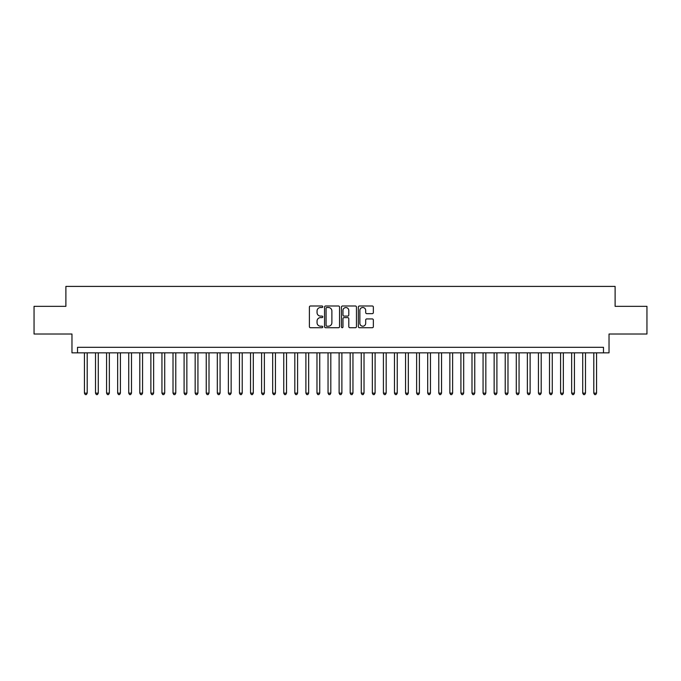 <?xml version="1.0" encoding="UTF-8"?>
<svg xmlns="http://www.w3.org/2000/svg" width="681" height="681" viewBox="0 0 681 681"><rect width="100%" height="100%" fill="white"/><g stroke="black" fill="none" stroke-linecap="round" stroke-linejoin="round"><path stroke-width="1.02" d="M322.785 306.748A0.758 0.758 0 0 0 322.019 305.99L310.476 305.99A1.09 1.09 0 0 0 309.387 307.08L309.387 326.642A1.09 1.09 0 0 0 310.476 327.731L322.019 327.731A0.758 0.758 0 0 0 322.785 326.965A0.758 0.758 0 0 0 322.019 326.208L320.53 326.208A3.482 3.482 0 0 1 317.048 322.726L317.048 321.1A3.482 3.482 0 0 1 320.53 317.618L322.019 317.618A0.758 0.758 0 0 0 322.785 316.861A0.758 0.758 0 0 0 322.019 316.095L320.53 316.095A3.482 3.482 0 0 1 317.048 312.622L317.048 310.987A3.482 3.482 0 0 1 320.53 307.514L322.019 307.514A0.758 0.758 0 0 0 322.785 306.748M372.269 313.652A1.09 1.09 0 0 0 373.35 312.562L373.35 307.08A1.09 1.09 0 0 0 372.269 305.99L359.44 305.99A1.09 1.09 0 0 0 358.351 307.08L358.351 326.642A1.09 1.09 0 0 0 359.44 327.731L372.269 327.731A1.09 1.09 0 0 0 373.35 326.642L373.35 320.01A1.09 1.09 0 0 0 372.269 318.921L366.778 318.921A1.09 1.09 0 0 0 365.688 320.01L365.688 323.296A2.911 2.911 0 0 1 362.786 326.208A2.911 2.911 0 0 1 359.874 323.296L359.874 310.417A2.911 2.911 0 0 1 362.786 307.514A2.911 2.911 0 0 1 365.688 310.417L365.688 312.562A1.09 1.09 0 0 0 366.778 313.652L372.269 313.652M603.485 352.843L609.027 352.843L609.027 334.022L646.95 334.022L646.95 306.339L615.113 306.339L615.113 286.412L65.887 286.412L65.887 306.339L34.05 306.339L34.05 334.022L71.973 334.022L71.973 352.843L603.485 352.843L603.485 347.31L77.515 347.31L77.515 352.843M339.547 307.08A1.09 1.09 0 0 0 338.466 305.99L325.637 305.99A1.09 1.09 0 0 0 324.548 307.08L324.548 326.642A1.09 1.09 0 0 0 325.637 327.731L338.466 327.731A1.09 1.09 0 0 0 339.547 326.642L339.547 307.08M342.534 305.99L355.363 305.99A1.09 1.09 0 0 1 356.452 307.08L356.452 326.642A1.09 1.09 0 0 1 355.363 327.731L349.872 327.731A1.09 1.09 0 0 1 348.791 326.642L348.791 318.708A1.09 1.09 0 0 0 347.702 317.618L344.058 317.618A1.09 1.09 0 0 0 342.969 318.708L342.969 326.965A0.758 0.758 0 0 1 342.211 327.731A0.758 0.758 0 0 1 341.453 326.965L341.453 307.08A1.09 1.09 0 0 1 342.534 305.99M326.829 307.514A0.758 0.758 0 0 0 326.071 308.272L326.071 325.441A0.758 0.758 0 0 0 326.829 326.208L328.412 326.208A3.482 3.482 0 0 0 331.885 322.726L331.885 310.987A3.482 3.482 0 0 0 328.412 307.514L326.829 307.514M348.791 310.476A2.911 2.911 0 0 0 345.88 307.565A2.911 2.911 0 0 0 342.969 310.476L342.969 315.014A1.09 1.09 0 0 0 344.058 316.095L347.702 316.095A1.09 1.09 0 0 0 348.791 315.014L348.791 310.476M84.435 352.843L84.435 393.15L87.202 393.15L87.202 352.843M87.202 393.15L86.368 394.588L85.261 394.588L84.435 393.15M95.51 352.843L95.51 393.15L98.277 393.15L98.277 352.843M98.277 393.15L97.443 394.588L96.336 394.588L95.51 393.15M106.576 352.843L106.576 393.15L109.352 393.15L109.352 352.843M109.352 393.15L108.517 394.588L107.411 394.588L106.576 393.15M117.651 352.843L117.651 393.15L120.418 393.15L120.418 352.843M120.418 393.15L119.592 394.588L118.485 394.588L117.651 393.15M128.726 352.843L128.726 393.15L131.493 393.15L131.493 352.843M131.493 393.15L130.667 394.588L129.56 394.588L128.726 393.15M139.801 352.843L139.801 393.15L142.567 393.15L142.567 352.843M142.567 393.15L141.733 394.588L140.626 394.588L139.801 393.15M150.876 352.843L150.876 393.15L153.642 393.15L153.642 352.843M153.642 393.15L152.808 394.588L151.701 394.588L150.876 393.15M161.942 352.843L161.942 393.15L164.717 393.15L164.717 352.843M164.717 393.15L163.883 394.588L162.776 394.588L161.942 393.15M173.017 352.843L173.017 393.15L175.783 393.15L175.783 352.843M175.783 393.15L174.957 394.588L173.851 394.588L173.017 393.15M184.091 352.843L184.091 393.15L186.858 393.15L186.858 352.843M186.858 393.15L186.032 394.588L184.926 394.588L184.091 393.15M195.166 352.843L195.166 393.15L197.933 393.15L197.933 352.843M197.933 393.15L197.098 394.588L195.992 394.588L195.166 393.15M206.241 352.843L206.241 393.15L209.007 393.15L209.007 352.843M209.007 393.15L208.173 394.588L207.067 394.588L206.241 393.15M217.307 352.843L217.307 393.15L220.082 393.15L220.082 352.843M220.082 393.15L219.248 394.588L218.141 394.588L217.307 393.15M228.382 352.843L228.382 393.15L231.148 393.15L231.148 352.843M231.148 393.15L230.323 394.588L229.216 394.588L228.382 393.15M239.457 352.843L239.457 393.15L242.223 393.15L242.223 352.843M242.223 393.15L241.397 394.588L240.291 394.588L239.457 393.15M250.531 352.843L250.531 393.15L253.298 393.15L253.298 352.843M253.298 393.15L252.472 394.588L251.357 394.588L250.531 393.15M261.606 352.843L261.606 393.15L264.373 393.15L264.373 352.843M264.373 393.15L263.538 394.588L262.432 394.588L261.606 393.15M272.681 352.843L272.681 393.15L275.447 393.15L275.447 352.843M275.447 393.15L274.613 394.588L273.507 394.588L272.681 393.15M283.747 352.843L283.747 393.15L286.522 393.15L286.522 352.843M286.522 393.15L285.688 394.588L284.581 394.588L283.747 393.15M294.822 352.843L294.822 393.15L297.588 393.15L297.588 352.843M297.588 393.15L296.763 394.588L295.656 394.588L294.822 393.15M305.897 352.843L305.897 393.15L308.663 393.15L308.663 352.843M308.663 393.15L307.838 394.588L306.731 394.588L305.897 393.15M316.971 352.843L316.971 393.15L319.738 393.15L319.738 352.843M319.738 393.15L318.904 394.588L317.797 394.588L316.971 393.15M328.046 352.843L328.046 393.15L330.813 393.15L330.813 352.843M330.813 393.15L329.979 394.588L328.872 394.588L328.046 393.15M339.112 352.843L339.112 393.15L341.888 393.15L341.888 352.843M341.888 393.15L341.053 394.588L339.947 394.588L339.112 393.15M350.187 352.843L350.187 393.15L352.954 393.15L352.954 352.843M352.954 393.15L352.128 394.588L351.021 394.588L350.187 393.15M361.262 352.843L361.262 393.15L364.029 393.15L364.029 352.843M364.029 393.15L363.203 394.588L362.096 394.588L361.262 393.15M372.337 352.843L372.337 393.15L375.103 393.15L375.103 352.843M375.103 393.15L374.269 394.588L373.162 394.588L372.337 393.15M383.412 352.843L383.412 393.15L386.178 393.15L386.178 352.843M386.178 393.15L385.344 394.588L384.237 394.588L383.412 393.15M394.478 352.843L394.478 393.15L397.253 393.15L397.253 352.843M397.253 393.15L396.419 394.588L395.312 394.588L394.478 393.15M405.553 352.843L405.553 393.15L408.319 393.15L408.319 352.843M408.319 393.15L407.493 394.588L406.387 394.588L405.553 393.15M416.627 352.843L416.627 393.15L419.394 393.15L419.394 352.843M419.394 393.15L418.568 394.588L417.462 394.588L416.627 393.15M427.702 352.843L427.702 393.15L430.469 393.15L430.469 352.843M430.469 393.15L429.643 394.588L428.528 394.588L427.702 393.15M438.777 352.843L438.777 393.15L441.543 393.15L441.543 352.843M441.543 393.15L440.709 394.588L439.603 394.588L438.777 393.15M449.852 352.843L449.852 393.15L452.618 393.15L452.618 352.843M452.618 393.15L451.784 394.588L450.677 394.588L449.852 393.15M460.918 352.843L460.918 393.15L463.693 393.15L463.693 352.843M463.693 393.15L462.859 394.588L461.752 394.588L460.918 393.15M471.993 352.843L471.993 393.15L474.759 393.15L474.759 352.843M474.759 393.15L473.933 394.588L472.827 394.588L471.993 393.15M483.067 352.843L483.067 393.15L485.834 393.15L485.834 352.843M485.834 393.15L485.008 394.588L483.902 394.588L483.067 393.15M494.142 352.843L494.142 393.15L496.909 393.15L496.909 352.843M496.909 393.15L496.074 394.588L494.968 394.588L494.142 393.15M505.217 352.843L505.217 393.15L507.983 393.15L507.983 352.843M507.983 393.15L507.149 394.588L506.043 394.588L505.217 393.15M516.283 352.843L516.283 393.15L519.058 393.15L519.058 352.843M519.058 393.15L518.224 394.588L517.117 394.588L516.283 393.15M527.358 352.843L527.358 393.15L530.124 393.15L530.124 352.843M530.124 393.15L529.299 394.588L528.192 394.588L527.358 393.15M538.433 352.843L538.433 393.15L541.199 393.15L541.199 352.843M541.199 393.15L540.373 394.588L539.267 394.588L538.433 393.15M549.507 352.843L549.507 393.15L552.274 393.15L552.274 352.843M552.274 393.15L551.44 394.588L550.333 394.588L549.507 393.15M560.582 352.843L560.582 393.15L563.349 393.15L563.349 352.843M563.349 393.15L562.515 394.588L561.408 394.588L560.582 393.15M571.648 352.843L571.648 393.15L574.423 393.15L574.423 352.843M574.423 393.15L573.589 394.588L572.483 394.588L571.648 393.15M582.723 352.843L582.723 393.15L585.49 393.15L585.49 352.843M585.49 393.15L584.664 394.588L583.557 394.588L582.723 393.15M593.798 352.843L593.798 393.15L596.565 393.15L596.565 352.843M596.565 393.15L595.739 394.588L594.632 394.588L593.798 393.15"/></g></svg>

